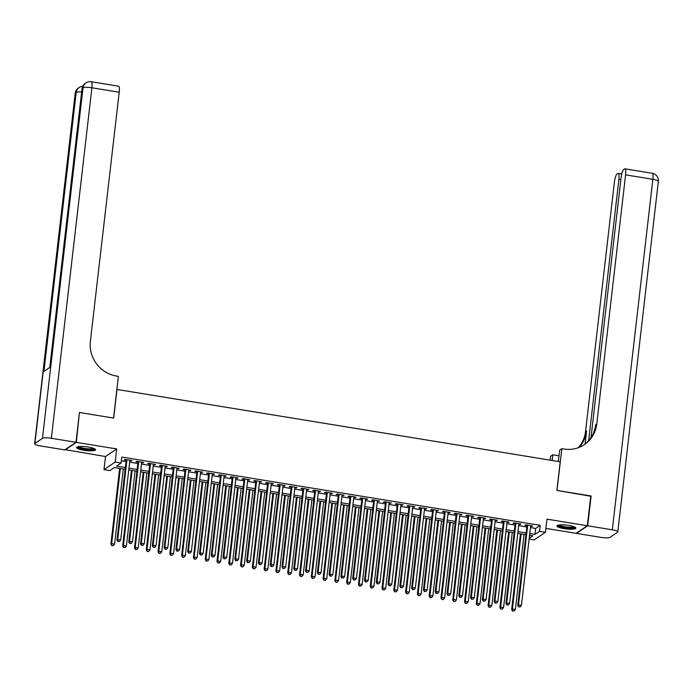 <?xml version="1.0" encoding="UTF-8"?>
<svg xmlns="http://www.w3.org/2000/svg" width="693" height="693" viewBox="0 0 693 693"><rect width="100%" height="100%" fill="white"/><g stroke="black" fill="none" stroke-linecap="round" stroke-linejoin="round"><path stroke-width="1.04" d="M83.688 450.251A9.555 1.914 -173.4 0 0 95.547 449.748A9.555 1.914 -173.4 0 0 88.427 447.054A9.555 1.914 -173.4 0 0 76.568 447.557A9.555 1.914 -173.4 0 0 83.688 450.251M564.024 528.638A9.555 1.914 -173.4 0 0 575.883 528.135A9.555 1.914 -173.4 0 0 568.754 525.433A9.555 1.914 -173.4 0 0 556.895 525.935A9.555 1.914 -173.4 0 0 564.024 528.638M125.147 469.282L114.414 467.532L109.866 470.616L103.976 469.655L115.203 462.058L121.093 463.019L116.545 466.094L125.355 467.532M65.159 449.627L105.492 456.54L103.976 469.655M545.885 528.404L576.1 533.333L587.326 525.736L546.95 519.152L545.434 532.267L534.208 539.856L529.114 539.024M79.4 412.811L76.343 442.359L65.116 449.948M79.799 412.552L113.687 418.078L116.996 389.466L560.195 461.789L556.886 490.401L590.774 495.937L587.326 525.736M129.825 460.854L131.965 460.568L124.887 459.416L124.134 459.927L126.195 460.265M141.615 462.777L143.746 462.491L136.677 461.339L135.915 461.85L137.976 462.188M153.404 464.7L155.535 464.414L148.467 463.262L147.704 463.773L149.766 464.111M165.185 466.623L167.325 466.337L160.248 465.185L159.494 465.696L161.556 466.034M176.975 468.546L179.106 468.26L172.037 467.108L171.275 467.619L173.345 467.957M188.765 470.469L190.896 470.183L183.827 469.031L183.065 469.542L185.126 469.88M200.546 472.392L202.685 472.106L195.608 470.954L194.854 471.465L196.916 471.803M212.335 474.324L214.475 474.029L207.398 472.877L206.644 473.388L208.706 473.726M224.125 476.247L226.256 475.952L219.187 474.8L218.425 475.311L220.487 475.649M235.915 478.17L238.046 477.875L230.977 476.723L230.215 477.234L232.276 477.572M247.696 480.093L249.835 479.799L242.758 478.646L242.004 479.158L244.066 479.495M259.485 482.016L261.625 481.722L254.548 480.57L253.794 481.081L255.856 481.418M271.275 483.939L273.406 483.645L266.337 482.493L265.575 483.004L267.637 483.342M283.056 485.862L285.195 485.576L278.127 484.416L277.365 484.927L279.426 485.265M294.846 487.785L296.985 487.5L289.908 486.339L289.154 486.858L291.216 487.188M306.635 489.708L308.766 489.423L301.698 488.262L300.935 488.782L303.006 489.111M318.425 491.632L320.556 491.346L313.487 490.185L312.725 490.705L314.787 491.034M330.206 493.555L332.345 493.269L325.268 492.108L324.515 492.628L326.576 492.966M341.995 495.478L344.135 495.192L337.058 494.04L336.304 494.551L338.366 494.889M353.785 497.401L355.916 497.115L348.848 495.963L348.085 496.474L350.147 496.812M365.575 499.324L367.706 499.038L360.637 497.886L359.875 498.397L361.937 498.735M377.356 501.247L379.495 500.961L372.418 499.809L371.665 500.32L373.726 500.658M389.145 503.17L391.276 502.884L384.208 501.732L383.446 502.243L385.516 502.581M400.935 505.093L403.066 504.807L395.998 503.655L395.235 504.166L397.297 504.504M412.716 507.016L414.856 506.73L407.779 505.578L407.025 506.089L409.087 506.427M424.506 508.939L426.645 508.653L419.568 507.501L418.815 508.012L420.876 508.35M436.295 510.862L438.426 510.576L431.358 509.424L430.596 509.935L432.666 510.273M448.085 512.785L450.216 512.499L443.148 511.347L442.385 511.858L444.447 512.196M459.866 514.717L462.006 514.423L454.929 513.27L454.175 513.782L456.237 514.119M471.656 516.64L473.795 516.346L466.718 515.194L465.965 515.705L468.026 516.042M483.445 518.563L485.576 518.269L478.508 517.117L477.746 517.628L479.807 517.966M495.235 520.486L497.366 520.192L490.297 519.04L489.535 519.551L491.597 519.889M507.016 522.409L509.156 522.115L502.079 520.963L501.325 521.474L503.387 521.812M518.806 524.332L520.937 524.038L513.868 522.886L513.106 523.397L515.176 523.735M530.44 527.564L535.68 528.421L540.228 525.346L121.786 457.059L121.093 463.019M121.353 460.81L126.039 461.573M129.678 462.17L137.829 463.496M141.459 464.093L149.619 465.419M153.248 466.017L161.4 467.342M165.038 467.94L173.189 469.265M176.819 469.863L184.979 471.188M188.609 471.786L196.76 473.12M200.398 473.709L208.55 475.043M212.188 475.632L220.339 476.966M223.969 477.555L232.129 478.889M235.759 479.478L243.91 480.812M247.548 481.401L255.7 482.735M259.338 483.324L267.489 484.658M271.119 485.247L279.279 486.581M282.909 487.17L291.06 488.504M294.698 489.093L302.85 490.427M306.479 491.016L314.639 492.351M318.269 492.94L326.42 494.274M330.059 494.871L338.21 496.197M341.848 496.794L350 498.12M353.629 498.717L361.789 500.043M365.419 500.641L373.57 501.966M377.209 502.564L385.36 503.889M388.99 504.487L397.15 505.812M400.779 506.41L408.939 507.735M412.569 508.333L420.72 509.658M424.359 510.256L432.51 511.581M436.14 512.179L444.3 513.513M447.929 514.102L456.081 515.436M459.719 516.025L467.87 517.359M471.509 517.948L479.66 519.282M483.29 519.871L491.45 521.205M495.079 521.794L503.231 523.128M506.869 523.717L515.02 525.051M518.65 525.64L526.81 526.975M530.595 526.256L532.726 525.97L525.658 524.809L524.896 525.329L526.957 525.658M105.492 456.54L116.719 448.943L76.343 442.359M116.719 448.943L115.203 462.058M540.228 525.346L539.544 531.306L545.434 532.267M529.201 538.296L532.865 535.819L529.547 535.273M525.918 534.684L517.758 533.35M514.128 532.761L505.977 531.427M502.338 530.838L494.187 529.504M490.557 528.915L482.397 527.581M478.768 526.992L470.616 525.658M466.978 525.069L458.827 523.735M455.188 523.146L447.037 521.812M443.407 521.223L435.247 519.889M431.618 519.3L423.466 517.966M419.828 517.376L411.677 516.042M408.047 515.453L399.887 514.119M396.257 513.53L388.097 512.196M384.468 511.599L376.316 510.273M372.678 509.676L364.527 508.35M360.897 507.752L352.737 506.427M349.107 505.829L340.956 504.504M337.318 503.906L329.166 502.581M325.528 501.983L317.377 500.658M313.747 500.06L305.587 498.735M301.957 498.137L293.806 496.812M290.168 496.214L282.016 494.88M278.387 494.291L270.227 492.957M266.597 492.368L258.446 491.034M254.807 490.445L246.656 489.111M243.018 488.522L234.866 487.188M231.237 486.599L223.077 485.265M219.447 484.676L211.296 483.342M207.657 482.752L199.506 481.418M195.868 480.829L187.716 479.495M184.087 478.906L175.927 477.572M172.297 476.983L164.146 475.649M160.507 475.06L152.356 473.726M148.726 473.137L140.566 471.803M136.937 471.205L128.785 469.88M529.755 533.523L534.987 534.381L539.544 531.306M128.985 468.13L137.136 469.456M140.774 470.053L148.926 471.379M152.555 471.976L160.715 473.31M164.345 473.899L172.496 475.233M176.135 475.822L184.286 477.156M187.924 477.746L196.076 479.08M199.705 479.669L207.865 481.003M211.495 481.592L219.646 482.926M223.285 483.515L231.436 484.849M235.066 485.438L243.226 486.772M246.855 487.361L255.007 488.695M258.645 489.284L266.796 490.618M270.435 491.207L278.586 492.541M282.216 493.13L290.376 494.464M294.005 495.062L302.157 496.387M305.795 496.985L313.946 498.31M317.585 498.908L325.736 500.233M329.366 500.831L337.526 502.156M341.155 502.754L349.307 504.08M352.945 504.677L361.096 506.003M364.726 506.6L372.886 507.926M376.516 508.523L384.667 509.849M388.305 510.446L396.457 511.78M400.095 512.37L408.246 513.704M411.876 514.293L420.036 515.627M423.666 516.216L431.817 517.55M435.455 518.139L443.607 519.473M447.236 520.062L455.396 521.396M459.026 521.985L467.186 523.319M470.816 523.908L478.967 525.242M482.605 525.831L490.757 527.165M494.386 527.754L502.546 529.088M506.176 529.677L514.327 531.011M517.966 531.6L526.117 532.934M535.68 528.421L534.987 534.381M532.042 525.857L531.973 526.481M520.252 523.934L520.183 524.558M508.471 522.002L508.393 522.635M496.682 520.079L496.604 520.712M484.892 518.156L484.823 518.788M473.102 516.233L473.033 516.857M461.321 514.31L461.243 514.934M449.532 512.387L449.462 513.011M437.742 510.464L437.673 511.087M425.952 508.541L425.883 509.164M414.171 506.618L414.093 507.241M402.382 504.695L402.312 505.318M390.592 502.771L390.523 503.395M378.811 500.848L378.733 501.472M367.021 498.925L366.944 499.549M355.232 497.002L355.162 497.626M343.442 495.079L343.373 495.703M331.661 493.156L331.583 493.78M319.871 491.233L319.802 491.857M308.082 489.31L308.013 489.934M296.292 487.387L296.223 488.011M284.511 485.464L284.433 486.088M272.721 483.541L272.652 484.164M260.932 481.609L260.863 482.241M249.151 479.686L249.073 480.318M237.361 477.763L237.283 478.395M225.571 475.84L225.502 476.463M213.782 473.917L213.713 474.54M202.001 471.994L201.923 472.617M190.211 470.071L190.142 470.694M178.422 468.147L178.352 468.771M166.641 466.224L166.563 466.848M154.851 464.301L154.773 464.925M143.061 462.378L142.992 463.002M131.272 460.455L131.202 461.079M527.035 525.034L517.732 605.422L518.494 604.911L527.72 525.147M518.97 606.756L520.148 606.947L518.97 606.756L518.494 604.911L521.439 605.387L530.665 525.632M517.732 605.422L518.667 606.964M520.148 606.947L521.439 605.387M520.426 533.792L511.659 609.528L512.422 609.008L515.367 609.494L524.055 534.381M521.11 533.905L512.422 609.008L512.595 611.061L514.076 611.053L512.898 610.862M515.367 609.494L514.076 611.053M512.595 611.061L511.659 609.528M574.714 527.035A8.273 1.655 6.6 0 1 568.702 527.927A8.273 1.655 6.6 0 1 558.281 525.129M559.138 524.991A7.658 1.533 -173.4 0 0 568.606 527.2A7.658 1.533 -173.4 0 0 573.917 526.697M557.293 525.476A9.494 1.897 -173.4 0 0 569.031 528.205A9.494 1.897 -173.4 0 0 575.597 527.59M94.378 448.648A8.273 1.655 6.6 0 1 88.375 449.549A8.273 1.655 6.6 0 1 77.954 446.751M78.803 446.604A7.658 1.533 -173.4 0 0 88.28 448.813A7.658 1.533 -173.4 0 0 93.59 448.319M76.958 447.089A9.494 1.897 -173.4 0 0 88.695 449.818A9.494 1.897 -173.4 0 0 95.27 449.211M590.739 496.257L556.999 490.427L561.832 448.692L563.833 449.021A30.622 29.219 55.9 0 0 584.442 444.585A30.622 29.219 55.9 0 0 596.751 424.029L625.58 174.853A7.346 1.637 -80.7 0 0 624.947 168.832A7.346 1.637 -80.7 0 0 624.592 168.927L623.691 169.534A7.346 1.637 -80.7 0 0 621.049 177.919L590.999 437.595M558.324 461.486L559.632 450.181L561.832 448.692M550.155 460.152L550.606 456.289L552.806 454.799L558.982 455.812M587.681 525.796L576.455 533.393L601.091 537.413A7.346 1.473 -173.4 0 0 609.979 537.335L617.567 532.207A7.346 1.473 -173.4 0 0 617.792 531.895A7.346 1.473 -173.4 0 0 612.317 529.816L587.681 525.796L591.129 495.989M552.148 460.481L552.806 454.799M588.66 440.644L618.892 179.374A7.346 1.637 -80.7 0 0 618.251 173.354A7.346 1.637 -80.7 0 0 617.896 173.458L617.004 174.056A7.346 1.637 -80.7 0 0 614.353 182.441L585.524 431.618A30.622 29.219 55.9 0 1 578.36 447.687M578.993 447.453A30.622 29.219 55.9 0 0 586.616 430.881L585.091 444.04M583.887 444.949A30.622 29.219 55.9 0 0 595.659 424.766L596.751 424.029M75.996 442.299L79.444 412.491L113.565 418.061L118.39 376.334L116.389 376.004A30.622 29.219 -124.1 0 1 90.367 341.389L119.205 92.221L91.909 87.768L51.36 438.279L75.996 442.299L64.77 449.887L40.133 445.868A7.346 1.473 -173.4 0 1 34.65 443.797L75.208 93.278A7.346 1.473 6.6 0 1 75.433 92.975L34.875 443.485A7.346 1.473 -173.4 0 0 34.65 443.797M51.36 438.279A7.346 1.473 -173.4 0 0 42.464 438.357L34.875 443.485M81.644 91.987A7.346 1.473 6.6 0 0 76.195 92.464A7.346 7.017 -124.1 0 1 79.149 87.526L78.387 88.037A7.346 7.017 55.9 0 0 75.433 92.975L76.195 92.464L43.91 371.439L49.983 367.333L82.259 88.358L83.021 87.846A7.346 1.473 6.6 0 1 91.909 87.768A7.346 1.637 -80.7 0 0 91.277 81.739A7.346 7.346 0 0 0 85.975 82.909L85.213 83.42A7.346 7.017 55.9 0 0 82.259 88.358A7.346 1.473 6.6 0 0 82.034 88.661L49.775 367.481M91.277 81.739L118.564 86.192A7.346 1.637 99.3 0 1 119.205 92.221M515.245 523.111L505.942 603.499L506.704 602.988L515.93 523.224M507.181 604.833L508.359 605.024L507.181 604.833L506.704 602.988L509.65 603.464L518.875 523.709M505.942 603.499L506.878 605.041M508.359 605.024L509.65 603.464M503.456 521.188L494.161 601.576L494.915 601.065L504.14 521.301M495.391 602.91L496.569 603.101L495.391 602.91L494.915 601.065L497.86 601.541L507.094 521.786M494.161 601.576L495.088 603.118M496.569 603.101L497.86 601.541M491.666 519.265L482.371 599.653L483.125 599.133L492.359 519.378M483.601 600.987L484.788 601.178L483.601 600.987L483.125 599.133L486.079 599.618L495.304 519.863M482.371 599.653L483.298 601.186M484.788 601.178L486.079 599.618M479.885 517.342L470.582 597.73L471.344 597.21L480.57 517.454M471.82 599.064L472.998 599.254L471.82 599.064L471.344 597.21L474.289 597.695L483.515 517.931M470.582 597.73L471.517 599.263M472.998 599.254L474.289 597.695M508.636 531.869L499.878 607.605L500.632 607.085L503.577 607.57L512.274 532.458M509.32 531.981L500.632 607.085L500.805 609.138L502.286 609.13L501.108 608.939M503.577 607.57L502.286 609.13M500.805 609.138L499.878 607.605M496.855 529.946L488.089 605.682L488.851 605.162L491.796 605.647L500.485 530.535M497.539 530.05L488.851 605.162L489.024 607.215L490.505 607.207L489.327 607.016M491.796 605.647L490.505 607.207M489.024 607.215L488.089 605.682M485.065 528.014L476.299 603.75L477.061 603.239L480.006 603.724L488.695 528.612M485.75 528.127L477.061 603.239L477.234 605.292L478.716 605.284L477.538 605.093M480.006 603.724L478.716 605.284M477.234 605.292L476.299 603.75M473.276 526.091L464.509 601.827L465.272 601.316L468.217 601.801L476.905 526.689M473.96 526.204L465.272 601.316L465.445 603.369L466.926 603.36L465.748 603.17M468.217 601.801L466.926 603.36M465.445 603.369L464.509 601.827M468.096 515.419L458.792 595.807L459.554 595.287L468.78 515.531M460.031 597.141L461.209 597.331L460.031 597.141L459.554 595.287L462.5 595.772L471.725 516.008M458.792 595.807L459.728 597.34M461.209 597.331L462.5 595.772M461.486 524.168L452.728 599.904L453.482 599.393L456.436 599.878L465.124 524.766M462.179 524.28L453.482 599.393L453.655 601.446L455.136 601.437L453.958 601.238M456.436 599.878L455.136 601.437M453.655 601.446L452.728 599.904M456.306 513.496L447.011 593.884L447.765 593.364L456.999 513.608M448.241 595.218L449.419 595.408L448.241 595.218L447.765 593.364L450.71 593.849L459.944 514.085M447.011 593.884L447.938 595.417M449.419 595.408L450.71 593.849M449.705 522.245L440.939 597.981L441.701 597.47L444.646 597.955L453.335 522.843M450.389 522.357L441.701 597.47L441.874 599.523L443.355 599.514L442.177 599.315M444.646 597.955L443.355 599.514M441.874 599.523L440.939 597.981M444.525 511.573L435.221 591.952L435.975 591.441L445.209 511.685M436.46 593.295L437.638 593.485L436.46 593.295L435.975 591.441L438.929 591.926L448.154 512.162M435.221 591.952L436.157 593.494M437.638 593.485L438.929 591.926M437.915 520.322L429.149 596.058L429.911 595.547L432.856 596.032L441.545 520.919M438.6 520.434L429.911 595.547L430.084 597.6L431.566 597.591L430.388 597.392M432.856 596.032L431.566 597.591M430.084 597.6L429.149 596.058M432.735 509.65L423.432 590.029L424.194 589.518L433.42 509.762M424.67 591.372L425.849 591.562L424.67 591.372L424.194 589.518L427.139 590.003L436.365 510.239M423.432 590.029L424.367 591.571M425.849 591.562L427.139 590.003M426.126 518.399L417.368 594.135L418.122 593.624L421.067 594.109L429.764 518.996M426.81 518.511L418.122 593.624L418.295 595.677L419.776 595.668L418.598 595.469M421.067 594.109L419.776 595.668M418.295 595.677L417.368 594.135M420.946 507.726L411.642 588.106L412.404 587.595L421.63 507.839M412.881 589.448L414.059 589.639L412.881 589.448L412.404 587.595L415.35 588.08L424.584 508.315M411.642 588.106L412.578 589.648M414.059 589.639L415.35 588.08M414.336 516.476L405.578 592.212L406.332 591.701L409.286 592.177L417.974 517.073M415.029 516.588L406.332 591.701L406.505 593.754L407.995 593.736L406.817 593.546M409.286 592.177L407.995 593.736M406.505 593.754L405.578 592.212M409.156 505.803L399.861 586.183L400.615 585.672L409.849 505.916M401.091 587.517L402.269 587.716L401.091 587.517L400.615 585.672L403.56 586.157L412.794 506.392M399.861 586.183L400.788 587.725M402.269 587.716L403.56 586.157M402.555 514.553L393.789 590.289L394.551 589.778L397.496 590.254L406.185 515.15M403.239 514.665L394.551 589.778L394.724 591.831L396.205 591.813L395.027 591.623M397.496 590.254L396.205 591.813M394.724 591.831L393.789 590.289M397.375 503.88L388.071 584.26L388.834 583.749L398.059 503.993M389.31 585.594L390.488 585.793L389.31 585.594L388.834 583.749L391.779 584.234L401.004 504.469M388.071 584.26L389.007 585.802M390.488 585.793L391.779 584.234M390.765 512.629L381.999 588.366L382.761 587.855L385.706 588.331L394.395 513.227M391.45 512.742L382.761 587.855L382.934 589.908L384.416 589.89L383.238 589.7M385.706 588.331L384.416 589.89M382.934 589.908L381.999 588.366M385.585 501.957L376.282 582.337L377.044 581.825L386.27 502.07M377.52 583.671L378.699 583.87L377.52 583.671L377.044 581.825L379.989 582.311L389.215 502.546M376.282 582.337L377.217 583.878M378.699 583.87L379.989 582.311M378.976 510.706L370.218 586.443L370.972 585.931L373.917 586.408L382.614 511.295M379.669 510.819L370.972 585.931L371.145 587.985L372.626 587.967L371.448 587.777M373.917 586.408L372.626 587.967M371.145 587.985L370.218 586.443M373.796 500.034L364.501 580.413L365.254 579.902L374.48 500.147M365.731 581.748L366.909 581.947L365.731 581.748L365.254 579.902L368.2 580.379L377.434 500.623M364.501 580.413L365.428 581.955M366.909 581.947L368.2 580.379M367.195 508.783L358.428 584.52L359.191 584.008L362.136 584.485L370.824 509.372M367.879 508.896L359.191 584.008L359.364 586.061L360.845 586.044L359.667 585.854M362.136 584.485L360.845 586.044M359.364 586.061L358.428 584.52M362.015 498.111L352.711 578.49L353.465 577.979L362.699 498.215M353.941 579.824L355.128 580.015L353.941 579.824L353.465 577.979L356.419 578.456L365.644 498.7M352.711 578.49L353.638 580.032M355.128 580.015L356.419 578.456M355.405 506.86L346.639 582.596L347.401 582.085L350.346 582.562L359.035 507.449M356.089 506.973L347.401 582.085L347.574 584.138L349.055 584.121L347.877 583.93M350.346 582.562L349.055 584.121M347.574 584.138L346.639 582.596M350.225 496.179L340.921 576.567L341.684 576.056L350.909 496.292M342.16 577.901L343.338 578.092L342.16 577.901L341.684 576.056L344.629 576.533L353.854 496.777M340.921 576.567L341.857 578.109M343.338 578.092L344.629 576.533M343.615 504.937L334.858 580.673L335.611 580.162L338.556 580.639L347.254 505.526M344.3 505.05L335.611 580.162L335.784 582.215L337.266 582.198L336.088 582.007M338.556 580.639L337.266 582.198M335.784 582.215L334.858 580.673M338.435 494.256L329.132 574.644L329.894 574.133L339.12 494.369M330.37 575.978L331.549 576.169L330.37 575.978L329.894 574.133L332.839 574.61L342.065 494.854M329.132 574.644L330.067 576.186M331.549 576.169L332.839 574.61M331.826 503.014L323.068 578.75L323.822 578.239L326.775 578.716L335.464 503.603M332.519 503.127L323.822 578.239L323.995 580.292L325.485 580.275L324.298 580.084M326.775 578.716L325.485 580.275M323.995 580.292L323.068 578.75M326.646 492.333L317.351 572.721L318.104 572.21L327.339 492.446M318.581 574.055L319.759 574.246L318.581 574.055L318.104 572.21L321.05 572.687L330.284 492.931M317.351 572.721L318.278 574.263M319.759 574.246L321.05 572.687M320.045 501.091L311.278 576.827L312.041 576.316L314.986 576.793L323.674 501.68M320.729 501.204L312.041 576.316L312.214 578.369L313.695 578.352L312.517 578.161M314.986 576.793L313.695 578.352M312.214 578.369L311.278 576.827M314.865 490.41L305.561 570.798L306.315 570.287L315.549 490.523M306.8 572.132L307.978 572.323L306.8 572.132L306.315 570.287L309.269 570.763L318.494 491.008M305.561 570.798L306.497 572.34M307.978 572.323L309.269 570.763M308.255 499.168L299.489 574.904L300.251 574.393L303.196 574.869L311.885 499.757M308.939 499.281L300.251 574.393L300.424 576.446L301.905 576.429L300.727 576.238M303.196 574.869L301.905 576.429M300.424 576.446L299.489 574.904M303.075 488.487L293.771 568.875L294.534 568.364L303.759 488.6M295.01 570.209L296.188 570.4L295.01 570.209L294.534 568.364L297.479 568.84L306.704 489.085M293.771 568.875L294.707 570.417M296.188 570.4L297.479 568.84M296.465 497.245L287.708 572.981L288.461 572.461L291.406 572.946L300.104 497.834M297.15 497.357L288.461 572.461L288.635 574.514L290.116 574.506L288.938 574.315M291.406 572.946L290.116 574.506M288.635 574.514L287.708 572.981M291.285 486.564L281.982 566.952L282.744 566.441L291.97 486.677M283.22 568.286L284.399 568.477L283.22 568.286L282.744 566.441L285.689 566.917L294.923 487.162M281.982 566.952L282.917 568.494M284.399 568.477L285.689 566.917M284.676 495.322L275.918 571.058L276.672 570.538L279.625 571.023L288.314 495.911M285.369 495.434L276.672 570.538L276.853 572.591L278.335 572.583L277.157 572.392M279.625 571.023L278.335 572.583M276.853 572.591L275.918 571.058M279.496 484.641L270.201 565.029L270.954 564.518L280.189 484.753M271.431 566.363L272.609 566.553L271.431 566.363L270.954 564.518L273.9 564.994L283.134 485.239M270.201 565.029L271.128 566.571M272.609 566.553L273.9 564.994M272.895 493.399L264.128 569.135L264.891 568.615L267.836 569.1L276.524 493.988M273.579 493.511L264.891 568.615L265.064 570.668L266.545 570.66L265.367 570.469M267.836 569.1L266.545 570.66M265.064 570.668L264.128 569.135M267.715 482.718L258.411 563.106L259.173 562.595L268.399 482.83M259.65 564.44L260.828 564.63L259.65 564.44L259.173 562.595L262.119 563.071L271.344 483.316M258.411 563.106L259.347 564.648M260.828 564.63L262.119 563.071M261.105 491.476L252.339 567.212L253.101 566.692L256.046 567.177L264.735 492.065M261.789 491.58L253.101 566.692L253.274 568.745L254.755 568.736L253.577 568.546M256.046 567.177L254.755 568.736M253.274 568.745L252.339 567.212M255.925 480.795L246.621 561.183L247.384 560.663L256.609 480.907M247.86 562.517L249.038 562.707L247.86 562.517L247.384 560.663L250.329 561.148L259.554 481.392M246.621 561.183L247.557 562.725M249.038 562.707L250.329 561.148M249.315 489.553L240.558 565.28L241.311 564.769L244.257 565.254L252.954 490.142M250.008 489.656L241.311 564.769L241.485 566.822L242.966 566.813L241.788 566.623M244.257 565.254L242.966 566.813M241.485 566.822L240.558 565.28M244.135 478.872L234.84 559.26L235.594 558.74L244.82 478.984M236.07 560.594L237.249 560.784L236.07 560.594L235.594 558.74L238.539 559.225L247.773 479.461M234.84 559.26L235.767 560.793M237.249 560.784L238.539 559.225M237.534 487.621L228.768 563.357L229.53 562.846L232.476 563.331L241.164 488.219M238.219 487.733L229.53 562.846L229.704 564.899L231.185 564.89L230.007 564.7M232.476 563.331L231.185 564.89M229.704 564.899L228.768 563.357M232.354 476.949L223.051 557.337L223.804 556.817L233.039 477.061M224.289 558.671L225.468 558.861L224.289 558.671L223.804 556.817L226.758 557.302L235.984 477.538M223.051 557.337L223.978 558.87M225.468 558.861L226.758 557.302M225.745 485.698L216.978 561.434L217.741 560.923L220.686 561.408L229.374 486.295M226.429 485.81L217.741 560.923L217.914 562.976L219.395 562.967L218.217 562.777M220.686 561.408L219.395 562.967M217.914 562.976L216.978 561.434M220.565 475.026L211.261 555.414L212.023 554.894L221.249 475.138M212.5 556.748L213.678 556.938L212.5 556.748L212.023 554.894L214.969 555.379L224.194 475.615M211.261 555.414L212.197 556.947M213.678 556.938L214.969 555.379M213.955 483.775L205.197 559.511L205.951 559L208.896 559.485L217.593 484.372M214.639 483.887L205.951 559L206.124 561.053L207.605 561.044L206.427 560.845M208.896 559.485L207.605 561.044M206.124 561.053L205.197 559.511M208.775 473.102L199.471 553.49L200.234 552.971L209.459 473.215M200.71 554.824L201.888 555.015L200.71 554.824L200.234 552.971L203.179 553.456L212.404 473.691M199.471 553.49L200.407 555.024M201.888 555.015L203.179 553.456M202.165 481.852L193.408 557.588L194.161 557.077L197.115 557.562L205.804 482.449M202.858 481.964L194.161 557.077L194.335 559.13L195.824 559.121L194.638 558.922M197.115 557.562L195.824 559.121M194.335 559.13L193.408 557.588M196.985 471.179L187.69 551.559L188.444 551.048L197.678 471.292M188.92 552.901L190.099 553.092L188.92 552.901L188.444 551.048L191.389 551.533L200.623 471.768M187.69 551.559L188.617 553.101M190.099 553.092L191.389 551.533M190.384 479.928L181.618 555.665L182.38 555.154L185.326 555.639L194.014 480.526M191.069 480.041L182.38 555.154L182.554 557.207L184.035 557.198L182.857 556.999M185.326 555.639L184.035 557.198M182.554 557.207L181.618 555.665M185.204 469.256L175.901 549.636L176.663 549.125L185.889 469.369M177.139 550.978L178.318 551.169L177.139 550.978L176.663 549.125L179.608 549.61L188.834 469.845M175.901 549.636L176.836 551.178M178.318 551.169L179.608 549.61M178.595 478.005L169.828 553.742L170.591 553.231L173.536 553.707L182.224 478.603M179.279 478.118L170.591 553.231L170.764 555.284L172.245 555.275L171.067 555.076M173.536 553.707L172.245 555.275M170.764 555.284L169.828 553.742M173.415 467.333L164.111 547.713L164.873 547.201L174.099 467.446M165.35 549.055L166.528 549.246L165.35 549.055L164.873 547.201L167.819 547.687L177.044 467.922M164.111 547.713L165.047 549.254M166.528 549.246L167.819 547.687M166.805 476.082L158.047 551.819L158.801 551.307L161.746 551.784L170.443 476.68M167.489 476.195L158.801 551.307L158.974 553.36L160.455 553.343L159.277 553.153M161.746 551.784L160.455 553.343M158.974 553.36L158.047 551.819M161.625 465.41L152.33 545.789L153.084 545.278L162.309 465.523M153.56 547.124L154.738 547.323L153.56 547.124L153.084 545.278L156.029 545.763L165.263 465.999M152.33 545.789L153.257 547.331M154.738 547.323L156.029 545.763M155.024 474.159L146.258 549.895L147.02 549.384L149.965 549.861L158.654 474.757M155.708 474.272L147.02 549.384L147.193 551.437L148.674 551.42L147.496 551.23M149.965 549.861L148.674 551.42M147.193 551.437L146.258 549.895M149.835 463.487L140.54 543.866L141.294 543.355L150.528 463.6M141.77 545.2L142.957 545.4L141.77 545.2L141.294 543.355L144.248 543.84L153.474 464.076M140.54 543.866L141.467 545.408M142.957 545.4L144.248 543.84M143.234 472.236L134.468 547.972L135.23 547.461L138.176 547.938L146.864 472.834M143.919 472.349L135.23 547.461L135.404 549.514L136.885 549.497L135.707 549.306M138.176 547.938L136.885 549.497M135.404 549.514L134.468 547.972M138.054 461.564L128.751 541.943L129.513 541.432L138.739 461.677M129.989 543.277L131.168 543.477L129.989 543.277L129.513 541.432L132.458 541.917L141.684 462.153M128.751 541.943L129.686 543.485M131.168 543.477L132.458 541.917M131.445 470.313L122.678 546.049L123.441 545.538L126.386 546.015L135.074 470.902M132.129 470.426L123.441 545.538L123.614 547.591L125.095 547.574L123.917 547.383M126.386 546.015L125.095 547.574M123.614 547.591L122.678 546.049M126.265 459.641L116.961 540.02L117.723 539.509L126.949 459.754M118.2 541.354L119.378 541.554L118.2 541.354L117.723 539.509L120.669 539.986L129.894 460.23M116.961 540.02L117.897 541.562M119.378 541.554L120.669 539.986M119.655 468.39L110.897 544.126L111.651 543.615L114.605 544.092L123.293 468.979M120.348 468.503L111.651 543.615L111.824 545.668L113.306 545.651L112.127 545.46M114.605 544.092L113.306 545.651M111.824 545.668L110.897 544.126M586.616 430.881L585.524 431.618M612.317 529.816L652.867 179.305L625.58 174.853M620.841 179.695L618.892 179.374M652.867 179.305A7.346 1.473 6.6 0 1 658.35 181.384A7.346 7.346 0 0 0 652.234 173.285A7.346 1.637 99.3 0 1 652.867 179.305M42.464 438.357L83.021 87.846A7.346 7.017 -124.1 0 1 85.975 82.909M621.768 173.926L618.251 173.354M617.792 531.895L658.35 181.384M652.234 173.285L624.947 168.832M82.727 86.287A7.346 7.346 0 0 0 79.149 87.526M78.387 88.037A7.346 7.346 0 0 0 75.208 93.278M85.213 83.42A7.346 7.346 0 0 0 82.034 88.661"/></g></svg>
